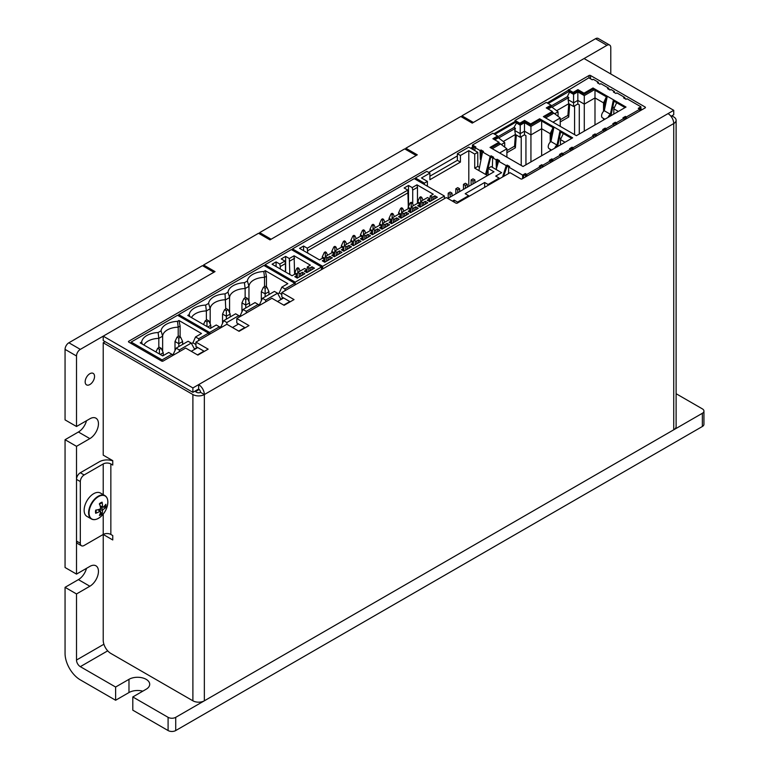 <?xml version="1.0" encoding="UTF-8"?>
<svg xmlns="http://www.w3.org/2000/svg" width="769" height="769" viewBox="0 0 769 769"><rect width="100%" height="100%" fill="white"/><g stroke="black" fill="none" stroke-linecap="round" stroke-linejoin="round"><path stroke-width="1.15" d="M468.811 147.119L477.78 152.3L474.723 154.06L468.811 150.647L460.42 155.492L457.363 153.733L468.811 147.119L457.363 153.733L457.363 160.337L429.89 176.197L457.363 160.337L457.363 153.733L460.42 155.492L468.811 150.647L474.723 154.06L477.78 152.3L477.78 166.402L474.723 168.161L474.723 154.06L474.723 168.161L477.78 166.402L479.068 167.142L477.78 166.402L477.78 152.3L468.811 147.119M424.353 184.464L424.353 183.137L427.401 181.378L427.401 186.223L427.401 181.378L424.353 183.137L415.385 177.966L415.385 179.283L415.385 177.966L426.833 171.352L415.385 177.966L424.353 183.137L424.353 184.464M495.717 176.091L501.628 172.679L495.717 176.091L499.148 178.072L488.084 184.464L484.653 182.484L484.653 187.328L484.653 182.484L465.187 193.721L484.653 182.484L488.084 184.464L499.148 178.072L499.148 178.956L499.148 178.072L495.717 176.091M452.403 201.103L454.123 200.103L454.123 202.093L454.123 200.103L452.403 201.103M421.489 177.966L427.401 181.378L421.489 177.966L429.89 173.121L421.489 177.966M426.833 171.352L429.89 173.121L429.89 179.725L460.42 162.105L460.42 155.492L460.42 162.105L457.363 160.337L460.42 162.105L429.89 179.725L429.89 173.121L426.833 171.352M486.748 171.574L488.084 172.343L486.748 171.574M487.508 175.543L474.723 168.161L487.508 175.543M491.131 166.613L488.084 168.382L488.084 175.207L488.084 168.382L491.131 166.613L501.628 172.679L491.131 166.613M493.996 171.795L488.084 168.382L493.996 171.795L447.818 198.45L493.996 171.795M465.187 193.721L468.619 195.701L457.555 202.093L454.123 200.103L457.555 202.093L457.555 202.968L457.555 202.093L468.619 195.701L465.187 193.721M444.386 197.796L445.155 198.239L444.386 197.796M468.619 196.585L468.619 195.701L468.619 196.585M488.084 185.348L488.084 184.464L488.084 185.348M468.811 186.338L468.811 150.647L468.811 186.338M450.115 194.269L452.018 193.163L450.115 192.067L448.202 193.163L450.115 194.269L450.115 197.133L450.115 194.269L452.018 193.163L450.115 192.067L448.202 193.163L450.115 194.269M448.202 198.239L448.202 193.163L448.202 198.239M452.018 196.028L452.018 193.163L452.018 196.028M457.747 189.866L459.651 188.761L457.747 187.655L455.834 188.761L457.747 189.866L457.747 192.731L457.747 189.866L459.651 188.761L457.747 187.655L455.834 188.761L457.747 189.866M455.834 193.826L455.834 188.761L455.834 193.826M459.651 191.625L459.651 188.761L459.651 191.625M465.38 185.454L467.283 184.358L465.38 183.253L463.467 184.358L465.38 185.454L465.38 188.318L465.38 185.454L467.283 184.358L465.38 183.253L463.467 184.358L465.38 185.454M463.467 189.424L463.467 184.358L463.467 189.424M467.283 187.223L467.283 184.358L467.283 187.223M473.012 181.051L474.915 179.946L473.012 178.85L471.099 179.946L473.012 181.051L473.012 183.916L473.012 181.051L474.915 179.946L473.012 178.85L471.099 179.946L473.012 181.051M471.099 185.012L471.099 179.946L471.099 185.012M474.915 182.811L474.915 179.946L474.915 182.811M702.366 426.497A5.393 3.114 0 0 0 703.943 424.296L703.943 411.079A5.393 3.114 180 0 1 702.366 413.28L702.366 426.497L175.726 730.55L175.726 717.333L702.366 413.28M676.114 393.718L702.366 408.868A5.393 3.114 180 0 1 703.943 411.079M142.794 691.177A12.141 7.008 0 0 0 128.981 692.542L115.619 700.251L115.619 687.034L80.322 666.656A5.393 3.114 60 0 1 76.506 660.042L76.506 593.947L65.057 587.333L78.409 579.624A12.141 7.008 120 0 0 86.503 568.339M115.619 687.034L128.981 679.325A12.141 7.008 180 0 1 142.207 677.806A12.141 7.008 180 0 1 149.705 684.285A12.141 7.008 180 0 1 146.148 689.235L132.797 696.954L132.797 710.172L168.094 730.55A5.393 3.114 0 0 0 175.726 730.55M175.726 717.333A5.393 3.114 180 0 1 168.094 717.333L132.797 696.954M76.506 355.989A5.393 3.114 -60 0 1 80.322 349.376L213.888 272.264L202.439 265.651L68.874 342.772A5.393 3.114 120 0 0 65.057 349.376L76.506 355.989L76.506 426.497L89.858 418.788A12.141 7.008 -60 0 1 95.933 418.182A12.141 7.008 -60 0 1 97.798 427.91A12.141 7.008 -60 0 1 89.858 438.609L76.506 446.328L65.057 439.714L78.409 432.005A12.141 7.008 120 0 0 86.503 420.72M65.057 439.714L65.057 567.503L76.506 574.116L76.506 446.328M76.506 574.116L89.858 566.407A12.141 7.008 -60 0 1 95.933 565.801A12.141 7.008 -60 0 1 97.798 575.529A12.141 7.008 -60 0 1 89.858 586.238L76.506 593.947M461.938 117.157L461.938 115.831L473.387 122.444L606.962 45.323A5.393 3.114 -60 0 1 609.654 45.063A5.393 3.114 -60 0 1 610.778 47.534L610.778 73.968M271.13 239.217L416.144 155.492L404.696 148.878L259.682 232.603L271.13 239.217M94.549 376.416A6.633 3.835 -60 0 1 91.655 383.097A6.633 3.835 -60 0 1 86.541 384.875A6.633 3.835 -60 0 1 86.541 377.204A6.633 3.835 -60 0 1 93.174 373.378A6.633 3.835 -60 0 1 94.549 376.416M609.654 45.063L598.205 38.45A5.393 3.114 120 0 0 595.514 38.719L606.962 45.323M65.057 349.376L65.057 419.884L76.506 426.497M259.682 233.93L259.682 232.603M115.619 700.251L80.322 679.873A21.59 12.467 -120 0 1 65.057 653.439L65.057 587.333M461.938 115.831L595.514 38.719M128.788 341.225A1.077 0.625 0 0 0 128.788 342.109L128.788 341.225L589.025 75.516L589.025 77.938M645.124 107.9A1.077 0.625 0 0 0 645.124 107.016L645.124 107.9L522.238 178.85A1.077 0.625 0 0 1 520.709 178.85L510.03 172.679L457.363 203.083A1.077 0.625 0 0 1 455.834 203.083L446.299 197.575L281.819 292.537L294.027 299.583L284.107 305.312L271.899 298.266L236.785 318.529L248.993 325.585L239.072 331.314L226.865 324.258L195.951 342.109L208.168 349.155L197.864 355.105L185.646 348.059L163.134 361.055A1.077 0.625 0 0 1 161.605 361.055L128.788 342.109M590.544 78.813L590.544 75.516A1.077 0.625 0 0 0 589.025 75.516M472.435 147.225L470.724 148.225M457.363 155.934L428.737 172.458M642.067 109.659L640.923 109.006M590.544 75.516L645.124 107.016M673.74 429.804L673.74 123.54A8.094 4.672 0 0 0 676.114 120.243L676.114 426.497A8.094 4.672 180 0 1 673.74 429.804L204.352 700.809A8.094 4.672 180 0 1 192.894 700.809L110.851 653.439A10.795 6.229 60 0 1 103.219 640.212L103.238 534.445L84.138 545.471A5.393 3.114 -60 0 1 81.437 545.74A5.393 3.114 -60 0 1 80.322 543.27L76.506 541.068L76.506 479.375L80.322 481.577A5.393 3.114 -60 0 1 84.138 474.963L80.322 472.762A5.393 3.114 120 0 0 76.506 479.375M103.219 494.64L103.219 463.947A5.393 3.114 0 0 1 110.851 463.947L112.755 465.053L112.755 460.65L103.219 455.142L103.219 342.772L192.894 394.545A8.094 4.672 0 0 0 204.352 394.545L204.352 700.809M110.851 463.947L110.851 534.455L112.755 535.56L112.755 539.963L103.219 534.455L103.219 514.096M194.807 391.238L196.71 392.344A2.701 1.557 0 0 0 200.526 392.344A2.701 1.557 -120 0 0 198.623 389.037L192.894 392.344L103.219 340.561L103.219 336.159L215.032 271.601L203.583 264.997L258.538 233.267L269.986 239.88L417.288 154.829L405.84 148.225L460.794 116.494L472.243 123.107L584.065 58.55L673.74 110.323L673.74 114.735L671.001 116.311M203.583 266.314L203.583 264.997M405.84 149.542L405.84 148.225M236.785 318.529L236.785 322.942L245.176 327.786M290.211 301.784L281.819 296.94L281.819 292.537M204.343 351.366L195.951 346.511L195.951 342.109M80.322 481.577L80.322 543.27M112.755 460.871A10.795 6.229 0 0 0 99.403 461.746L80.322 472.762M76.506 541.068A5.393 3.114 120 0 0 77.621 543.539L81.437 545.74M112.755 535.56L110.832 534.445A5.393 3.114 0 0 0 103.219 534.455M105.122 341.667L103.219 342.772M676.114 120.243A8.094 4.672 0 0 0 673.74 116.936L671.837 115.831M200.526 392.344L204.352 394.545A8.094 4.672 60 0 0 198.623 384.635L673.74 110.323M192.894 392.344L192.894 387.932L198.623 384.635L198.623 389.037M204.352 394.545L673.74 123.54A8.094 4.672 -120 0 0 668.021 113.629M192.894 387.932L103.219 336.159M103.219 463.947L84.138 474.963M574.578 134.633L574.578 105.882M607.049 97.202L604.665 102.219L604.665 108.89M603.54 111.39L603.54 102.863L606.405 96.827M603.54 120.002L603.54 118.474M560.63 131.999L557.765 145.745A3.038 1.749 120 0 0 555.92 147.504M571.694 138.391L560.053 131.672L560.053 130.576L557.035 145.062A4.383 2.528 -60 0 0 554.737 148.186M613.979 101.2L611.115 114.946A3.038 1.749 120 0 0 609.269 116.696M625.043 107.593L613.412 100.874L613.412 99.768L626.004 107.045L576.394 135.68L543.385 116.628L552.344 111.447L546.24 107.92L551.017 105.17L551.017 106.266L547.201 108.477M608.087 117.388A4.383 2.528 -60 0 1 610.384 114.264L613.412 99.768L592.995 87.983L592.995 89.089L607.097 97.23M542.597 167.094L541.77 165.806L526.813 174.438L525.294 173.554L525.861 174.986L524.91 174.88M540.213 166.71L539.261 166.152L541.741 164.72L541.77 165.806L540.213 166.71L540.271 168.44M551.767 161.798L551.815 160L542.693 165.277L541.741 164.72M550.844 162.336L549.374 160.317L551.854 158.885L552.805 159.433L560.438 155.03L559.486 154.473L561.966 153.041L561.995 154.127L560.438 155.03L560.495 156.761M571.992 150.118L572.049 148.33L562.918 153.598L561.966 153.041M571.069 150.657L569.598 148.638L572.078 147.206L573.03 147.754L593.562 135.902L592.611 135.354L595.091 133.921L595.119 135.008L593.562 135.902L593.62 137.632M605.116 130.999L605.174 129.202L596.042 134.469L595.091 133.921M604.194 131.528L602.723 129.519L605.203 128.087L606.155 128.634L613.787 124.222L612.835 123.674L615.315 122.242L615.354 123.328L613.787 124.222L613.845 125.962M625.341 119.32L625.399 117.522L616.267 122.79L615.315 122.242M624.418 119.849L622.948 117.84L625.428 116.407L626.379 116.955L639.779 109.227L638.251 108.342L640.923 106.795L626.995 98.759L626.043 99.307L623.563 97.874L624.515 97.327L616.882 92.914L615.931 93.472L613.451 92.04L614.402 91.482L614.431 92.607M547.201 102.969L588.833 77.823L592.265 79.813L593.216 79.255L598.369 82.235L597.417 82.783L599.897 84.215L600.849 83.667L608.481 88.07L607.529 88.618L610.009 90.05L610.961 89.502L614.402 91.482M568.378 89.637L573.145 92.386L577.913 89.637L584.027 93.164L592.995 87.983M493.842 133.768L515.028 121.54L515.028 120.435L546.24 102.412L551.017 105.17M515.028 120.435L519.796 123.194L519.796 124.29L524.564 121.54L530.668 125.068L539.636 119.887L553.747 128.029M549.422 148.792A4.383 2.528 -60 0 1 549.133 148.657A4.383 2.528 -60 0 1 548.393 145.399A4.383 2.528 -60 0 1 550.931 141.544L553.949 127.048L539.636 118.782L530.668 123.963L524.564 120.435L519.796 123.194M553.949 127.048L572.655 137.843L523.035 166.488L490.026 147.427L498.994 142.246L498.994 143.351L490.987 147.975M472.435 149.215L472.435 145.024L492.891 133.22L497.658 135.969L492.891 138.728L498.994 142.246M472.435 145.024L475.867 147.004L474.915 147.561L480.067 150.532L481.019 149.984L483.499 151.416L482.548 151.964L490.18 156.376L491.131 155.819L493.621 157.251L492.66 157.808L490.699 157.136L486.431 174.919M522.622 178.629L522.622 175.101L508.694 167.056L509.645 166.508L507.165 165.075L506.213 165.623L498.581 161.221L499.533 160.673L497.053 159.241L496.101 159.789L492.66 157.808L492.371 167.325M522.622 175.101L525.294 173.554M526.813 176.197L526.813 174.438M525.861 176.755L525.861 174.986M639.779 110.986L639.779 109.227M626.331 118.753L626.379 116.955M606.107 130.422L606.155 128.634M572.982 149.551L573.03 147.754M552.757 161.23L552.805 159.433M640.923 110.323L640.923 106.795M639.971 110.871L639.971 108.448L639.202 108.89M598.369 82.235L598.407 83.35M474.915 150.647L474.915 147.561L473.387 146.677L473.387 149.763M508.492 173.563L508.694 167.056L507.127 166.162L503.56 176.409M496.101 159.789L496.361 168.632M480.067 150.532L480.337 159.375M478.876 170.555L482.548 151.964L481.058 151.099L481.202 156.069M496.159 169.516L498.581 161.221L497.082 160.356L497.235 165.325M523.574 178.072L523.574 175.649L525.294 174.659M497.658 135.969L497.658 137.074L493.842 139.276M515.028 121.54L519.796 124.29M544.337 117.176L552.344 112.553L552.344 111.447M568.378 90.732L573.145 93.491L577.913 90.732L584.027 94.26L592.995 89.089M616.171 124.616L615.354 123.328L613.787 124.222M595.946 136.296L595.119 135.008L593.562 135.902M562.821 155.415L561.995 154.127L560.438 155.03M550.325 160.865L551.815 160L551.854 158.885M543.279 166.7L542.693 165.277M570.55 149.186L572.049 148.33L572.078 147.206M563.504 155.021L562.918 153.598M603.675 130.067L605.174 129.202L605.203 128.087M596.629 135.902L596.042 134.469M623.899 118.388L625.399 117.522L625.428 116.407M616.853 124.222L616.267 122.79M624.515 97.327L625.543 99.018M608.481 88.07L609.509 89.762M573.145 92.386L573.145 93.491M494.803 134.315L515.98 122.088M548.153 103.517L569.329 91.29M524.564 120.435L524.564 121.54M530.668 123.963L530.668 125.068M539.636 118.782L539.636 119.887M550.931 141.544L557.035 145.062M602.771 117.984A4.383 2.528 -60 0 1 602.483 117.859A4.383 2.528 -60 0 1 601.743 114.6A4.383 2.528 -60 0 1 604.28 110.736L607.299 96.24M604.28 110.736L610.384 114.264M584.027 93.164L584.027 94.26M577.913 89.637L577.913 90.732M491.131 155.819L491.103 156.905M481.019 149.984L481.058 151.099M490.18 156.376L485.547 174.409M507.165 165.075L507.127 166.162M497.053 159.241L497.082 160.356M506.213 165.623L502.57 176.976M559.101 137.516L560.937 138.574M552.555 133.729L551.315 133.018L553.699 128M612.451 106.708L614.296 107.775M604.665 102.219L605.905 102.931M497.658 136.892L514.019 127.452L516.739 122.531M516.21 122.838L520.219 125.155L524.487 122.684L530.937 126.404L540.934 120.637M545.634 117.926L553.911 113.139L552.344 112.245M548.153 109.025L551.738 106.949L550.787 106.401M552.036 107.179L568.82 97.49L568.108 99.701L573.568 102.854L573.568 94.347L569.56 92.04L570.098 91.732M573.568 94.347L577.836 91.886L584.286 95.606L594.293 89.829M492.285 148.725L500.561 143.947L498.994 143.044M494.803 139.823L498.389 137.757L497.437 137.199M569.56 92.04L567.368 96.654L551.017 106.093M525.487 176.976L525.487 175.207M560.245 119.801L567.906 115.379L568.743 117.013L569.675 104.219L568.762 103.69L556.631 110.698M568.743 117.013L560.245 121.915M554.699 113.745L558.073 111.803L558.073 115.417L557.39 115.802M558.073 111.803L551.738 106.949M567.368 96.654L568.82 97.49M568.108 99.701L568.762 103.69L567.906 115.379M577.836 91.886L577.836 100.383L573.568 102.854L573.568 106.468L569.675 104.219M579.288 134.008L579.288 104.834L577.836 103.998L577.836 100.383L584.286 104.113L584.286 95.606M584.286 131.124L584.286 104.113L594.995 97.932L594.995 90.242M594.995 124.943L594.995 97.932L603.54 102.863M613.806 114.081L613.806 108.794L618.391 111.438M616.671 102.758L613.806 108.794M560.457 144.88L560.457 139.593L565.042 142.236M563.321 133.556L560.457 139.593M499.648 152.983L506.896 148.792L500.561 143.947M506.896 148.792L506.896 157.164M501.35 144.553L504.724 142.601L498.389 137.757M504.041 146.61L504.724 146.216L504.724 142.601M498.687 137.978L515.47 128.288L514.759 130.509L515.403 134.498L514.557 146.177L506.896 150.599M514.019 127.452L515.47 128.288M503.282 141.496L515.403 134.498L516.326 135.027L515.384 147.811L506.896 152.714M514.557 146.177L515.384 147.811M521.228 165.441L521.228 136.69M516.326 135.027L520.219 137.267L524.487 134.806L525.938 135.642L525.938 164.806M514.759 130.509L520.219 133.652L520.219 137.267M524.487 122.684L524.487 131.191L520.219 133.652L520.219 125.155M530.937 161.923L530.937 134.911L524.487 131.191L524.487 134.806M541.645 121.041L541.645 128.731L530.937 134.911L530.937 126.404M550.191 142.188L550.191 133.671L541.645 128.731L541.645 155.742M550.191 150.811L550.191 149.273M550.191 133.671L553.055 127.635M551.315 133.018L551.315 139.689M552.998 122.175L560.245 117.993L553.911 113.139M577.836 103.998L573.568 106.468M560.245 117.993L560.245 126.366M429.698 201.651L430.207 195.999L431.601 196.806A1.077 0.625 0 0 0 433.13 196.806L434.85 195.807L437.33 197.239L429.698 201.651L427.218 200.219L428.929 199.229L428.929 201.209M434.85 195.807L434.85 198.671M411.184 206.976L411.184 203.439L412.194 202.862L413.491 205.65M412.713 203.977L412.713 190.078L417.48 187.328L416.971 184.829L433.255 194.23L430.207 195.999M417.48 187.328L417.48 203.343M410.665 208.726L408.137 207.265L410.175 202.862L411.184 202.276L412.194 202.862M410.175 202.862L411.184 203.439M322.653 268.958L322.653 266.314L292.499 248.906L292.499 250.233M412.52 211.562L412.52 207.822L411.127 207.015L410.617 212.667L408.137 211.235L409.848 210.245L409.848 212.225M420.153 207.159L420.662 201.507L422.066 202.314A1.077 0.625 0 0 0 423.584 202.314L425.305 201.315L427.785 202.747L420.153 207.159L417.673 205.727L419.393 204.737L419.393 206.717M425.305 201.315L425.305 204.179M421.739 197.354L420.73 196.768L419.72 197.354L420.73 197.931L421.739 197.354L423.027 200.142M420.662 201.507L427.535 197.537L428.929 198.344A1.077 0.625 180 0 1 428.929 199.229M420.73 201.468L420.73 197.931M419.72 197.354L417.673 201.757L420.201 203.218M417.673 203.227L417.673 201.757M416.971 184.829L412.203 187.588L408.512 185.454L408.512 206.448M412.713 190.078L412.203 187.588M408.512 185.454L404.129 187.992L407.81 190.116L408.32 206.861M408.137 208.735L408.137 207.265M411.127 207.015L417.99 203.045L419.393 203.852A1.077 0.625 180 0 1 419.393 204.737M407.81 190.116L307.254 248.176L303.572 246.042L299.564 248.358L319.539 259.893L322.586 258.124L323.989 258.932A1.077 0.625 180 0 1 323.989 259.816L323.989 261.796M307.763 253.097L307.254 248.176M307.763 250.675L408.32 192.615M322.269 258.317L322.269 256.846L324.797 258.307M398.592 214.243L398.592 212.773L400.639 208.37L401.649 208.947L402.658 208.37L403.946 211.158M389.056 219.751L389.056 218.281L391.094 213.878L392.103 213.292L393.113 213.878L394.41 216.666M401.649 212.484L401.649 208.947M400.639 208.37L401.649 207.784L402.658 208.37M401.12 214.234L398.592 212.773M412.52 207.822A1.077 0.625 0 0 0 414.049 207.822L415.769 206.823L418.249 208.255L410.617 212.667M415.769 206.823L415.769 209.687M393.113 213.878L392.103 214.455L392.103 217.992M326.662 261.133L326.662 257.394L325.258 256.586L324.749 262.239L322.269 260.806L323.989 259.816M363.487 234.516L363.487 230.988L362.478 230.402L363.487 229.816L364.487 230.402L365.784 233.19M363.487 230.988L364.487 230.402M406.224 212.331L408.704 213.763L401.072 218.175L401.581 212.523L402.985 213.33A1.077 0.625 0 0 0 404.504 213.33L406.224 212.331L406.224 215.195M401.072 218.175L398.592 216.743L400.313 215.753L400.313 217.733M401.581 212.523L408.454 208.553L409.848 209.36A1.077 0.625 180 0 1 409.848 210.245M381.559 219.386L382.568 219.972L383.577 219.386L382.568 218.8L381.559 219.386L379.511 223.789L379.511 225.259M396.689 217.848L399.169 219.28L391.536 223.683L392.046 218.031L393.44 218.838A1.077 0.625 0 0 0 394.968 218.838L396.689 217.848L396.689 220.703M391.536 223.683L389.056 222.251L390.767 221.261L390.767 223.241M391.094 213.878L392.103 214.455M391.584 219.742L389.056 218.281M382.039 225.25L379.511 223.789M382.568 223.5L382.568 219.972M383.577 219.386L384.865 222.174M392.046 218.031L398.909 214.061L400.313 214.868A1.077 0.625 180 0 1 400.313 215.753M315.473 257.538L317.02 258.442M326.662 257.394A1.077 0.625 0 0 0 328.18 257.394L329.901 256.404L332.381 257.836L324.749 262.239M372.504 230.758L369.976 229.297L372.013 224.894L373.023 224.308L374.032 224.894L375.33 227.682M387.143 223.356L389.623 224.788L381.991 229.191L382.501 223.539L383.904 224.346A1.077 0.625 0 0 0 385.423 224.346L387.143 223.356L387.143 226.221M381.991 229.191L379.511 227.759L381.232 226.768L381.232 228.749M382.501 223.539L389.374 219.569L390.767 220.376A1.077 0.625 180 0 1 390.767 221.261M331.804 252.809L331.804 251.338L333.852 246.926L334.861 247.512L335.87 246.926L337.168 249.714M373.023 229.008L373.023 225.48L374.032 224.894M372.965 229.047L374.359 229.854A1.077 0.625 0 0 0 375.887 229.854L377.608 228.864L380.088 230.296L372.456 234.699L372.456 230.95L372.965 229.047L379.828 225.077L381.232 225.884A1.077 0.625 180 0 1 381.232 226.768M377.608 228.864L377.608 231.729M292.499 248.906L414.241 178.629L444.386 196.028L444.386 198.671M326.325 252.434L325.325 251.857L324.316 252.434L325.325 253.02L326.325 252.434L327.623 255.221M362.478 230.402L360.43 234.805L360.43 236.285M372.013 224.894L373.023 225.48M369.976 230.777L369.976 229.297M372.456 234.699L369.976 233.267L371.687 232.276A1.077 0.625 180 0 0 371.687 231.392L370.293 230.585L363.42 234.555L362.91 240.207L360.43 238.775L362.151 237.784L362.151 239.765M353.942 240.024L353.942 236.496L354.951 235.91L356.249 238.698M343.878 247.291L341.349 245.82L343.397 241.418L344.406 240.841L345.406 241.418L346.704 244.206M345.406 241.418L344.406 242.004L344.406 245.532M353.423 241.783L350.895 240.312L352.933 235.91L353.942 235.333L354.951 235.91M363.42 234.555L364.823 235.362A1.077 0.625 0 0 0 366.342 235.362L368.063 234.372L368.063 237.237M368.063 234.372L370.543 235.804L362.91 240.207M362.958 236.266L360.43 234.805M352.933 235.91L353.942 236.496M325.258 256.586L332.131 252.617L333.525 253.424A1.077 0.625 180 0 1 333.525 254.308L333.525 256.288M353.884 240.063L355.278 240.87A1.077 0.625 0 0 0 356.806 240.87L358.527 239.88L361.007 241.312L353.375 245.715L353.375 241.966L353.884 240.063L360.748 236.093L362.151 236.9A1.077 0.625 180 0 1 362.151 237.784M335.87 246.926L334.861 246.349L333.852 246.926M334.861 251.04L334.861 247.512M350.895 241.793L350.895 240.312M358.527 239.88L358.527 242.744M324.316 252.434L322.269 256.846M344.339 245.571L345.742 246.378A1.077 0.625 0 0 0 347.261 246.378L348.982 245.388L351.462 246.82L343.83 251.223L343.83 247.474L344.339 245.571L351.212 241.601L352.606 242.408A1.077 0.625 180 0 1 352.606 243.292L352.606 245.273M353.375 245.715L350.895 244.282L352.606 243.292M348.982 245.388L348.982 248.252M343.397 241.418L344.406 242.004M341.349 247.301L341.349 245.82M325.325 256.548L325.325 253.02M322.653 266.314L444.386 196.028M339.446 250.896L341.926 252.328L334.294 256.731L334.803 251.078L336.197 251.886A1.077 0.625 0 0 0 337.726 251.886L339.446 250.896L339.446 253.76M334.294 256.731L331.804 255.298L333.525 254.308M334.803 251.078L341.667 247.109L343.07 247.916A1.077 0.625 180 0 1 343.07 248.8L343.07 250.781M343.83 251.223L341.349 249.79L343.07 248.8M334.342 252.799L331.804 251.338M303.572 250.675L303.572 246.042M329.901 256.404L329.901 259.268M311.964 266.756L314.444 268.189L306.812 272.591L307.321 266.939L308.725 267.747A1.077 0.625 0 0 0 310.243 267.747L311.964 266.756L311.964 269.621M294.604 274.283L294.094 255.779L310.378 265.18L307.321 266.939M297.324 274.168L294.796 272.707L294.796 274.177M295.171 284.713L295.171 282.175L265.026 264.776L291.355 249.569L321.509 266.978L321.509 269.621M295.171 282.175L321.509 266.978M296.834 268.294L297.843 268.881L298.853 268.294L297.843 267.718L296.834 268.294L294.796 272.707M298.853 268.294L300.15 271.082M297.843 272.418L297.843 268.881M294.094 255.779L289.317 258.528L285.635 256.404L285.635 272.043M289.826 274.466L289.317 258.528M289.826 261.027L294.604 258.278M265.026 264.776L265.026 266.093M297.786 272.447L299.179 273.255A1.077 0.625 0 0 0 300.708 273.255L302.428 272.264L304.909 273.697L297.276 278.099L297.276 274.36L297.786 272.447L304.649 268.487L306.052 269.294A1.077 0.625 180 0 1 306.052 270.169L304.332 271.159L306.812 272.591M279.781 264.036L284.934 261.066L285.443 263.565L280.291 266.535L279.781 264.036L276.09 261.912L272.082 264.219L292.057 275.754L295.113 273.995L296.507 274.802A1.077 0.625 180 0 1 296.507 275.677L294.796 276.667L297.276 278.099M285.635 256.404L281.243 258.932L284.934 261.066M285.443 263.565L285.443 271.938M280.291 268.958L280.291 266.535M287.991 273.408L289 273.985M289.307 273.802L289.538 274.302M276.09 266.535L276.09 261.912M302.428 272.264L302.428 275.129M105.834 507.425A7.421 4.287 120 0 0 105.834 504.32A21.57 12.89 168.7 0 1 103.123 507.309L102.517 506.963A21.57 15.063 -117.3 0 0 102.104 502.167A7.421 4.287 120 0 0 99.412 503.724A21.57 9.526 57.8 0 1 100.652 508.04L100.047 509.088A21.57 9.526 -177.8 0 1 95.683 510.174A7.421 4.287 120 0 0 95.683 513.288L96.106 512.587L95.683 513.288A21.57 15.063 -2.7 0 0 100.047 511.241L100.652 511.596A21.57 12.89 71.3 0 1 99.412 515.441A7.421 4.287 120 0 0 102.104 513.884A21.57 11.689 -130.8 0 0 102.517 510.51L103.123 509.472A21.57 11.689 10.8 0 0 105.834 507.425L103.334 507.031M100.518 511.914L102.104 513.884M102.104 502.167L101.71 502.878L102.104 502.167M106.901 497.841A13.496 7.786 120 0 0 104.901 495.611L100.422 493.025A13.496 7.786 -60 0 0 90.031 496.639A13.496 7.786 -60 0 0 84.138 510.222A13.496 7.786 -60 0 0 86.935 516.393L91.415 518.979C94.279 520.507 97.701 519.46 101.662 515.826A13.284 7.671 -60 0 1 101.662 515.826A13.284 7.671 -60 0 1 89.069 512.894A13.284 7.671 -60 0 1 100.085 495.851A13.284 7.671 -60 0 1 107.295 506.069L107.295 506.069C108.458 500.821 107.66 497.341 104.901 495.611A13.496 7.786 120 0 0 94.51 499.225A13.496 7.786 120 0 0 88.618 512.808A13.496 7.786 120 0 0 91.415 518.979A13.496 7.786 120 0 0 94.337 519.604M103.123 507.309L100.076 505.742M97.769 509.732L100.652 511.596M99.864 510.693L99.163 509.366M100.451 507.136L101.95 507.079M295.2 284.809L294.796 283.28L263.882 265.43L178.706 314.608L178.706 315.934M281.819 294.45L279.253 292.97L281.858 287.116L287.827 283.665L265.295 270.659L266.439 276.254L264.526 277.349L263.815 271.505L265.295 270.659M281.858 287.116L285.001 288.933L285.088 290.644M266.439 286.991L266.439 276.254M268.958 291.672L266.91 287.27L265.142 288.288L265.142 293.883L268.958 291.672L268.958 294.565M283.242 297.766L280.781 299.189L277.561 293.229L265.613 300.121L262.469 298.305L260.018 303.476L259.864 304.168L260.768 304.687M277.859 293.777L279.253 292.97M265.142 288.288L263.373 287.27L265.142 286.251L266.91 287.27M263.815 271.505A17.812 10.285 0 0 0 247.378 281.002L244.436 282.704A17.812 10.285 0 0 0 227.989 292.191L225.048 293.893A17.812 10.285 0 0 0 208.61 303.38L210.187 308.725L206.371 310.936L205.659 305.082A17.812 10.285 0 0 0 189.222 314.579L189.828 316.626M247.378 281.002L248.964 286.337L245.138 288.548L244.436 282.704M264.526 286.597L264.526 277.349A16.187 9.343 0 0 0 248.964 286.337L248.964 301.554M283.626 297.988L277.522 301.506M238.592 323.98L232.488 327.507M238.698 331.093L244.802 327.565M283.723 305.091L289.826 301.563M207.784 326.998L210.793 325.249L208.755 320.846L206.976 319.827L205.208 320.846L203.506 324.528M225.759 308.984L225.048 293.893M229.575 312.752L229.575 297.536L225.759 299.737A16.187 9.343 0 0 0 210.187 308.725L210.187 323.941M263.373 287.27L261.325 291.672L261.325 300.717M265.142 296.767L265.142 293.883L261.325 291.672M265.709 301.833L265.613 300.121M277.561 293.229L274.418 291.413L262.469 298.305M249.569 302.871L247.522 298.459L245.753 299.487L245.753 305.072L249.569 302.871L249.569 305.754M247.522 298.459L245.753 297.44L243.984 298.459L241.937 302.871L241.937 311.916M245.138 297.795L245.138 288.548A16.187 9.343 0 0 0 229.575 297.536L227.989 292.191M178.706 314.608L209.61 332.458L210.024 333.986M220.126 328.152L219.405 326.806L209.61 332.458M219.405 326.806L216.252 324.989L210.283 328.44L187.751 315.425L189.222 314.579M208.61 303.38L205.659 305.082M285.001 288.933L294.796 283.28M208.755 320.846L206.976 321.865L205.208 320.846M206.976 326.527L206.976 321.865M241.379 315.876L240.486 315.357L240.63 314.665L243.081 309.503L246.234 311.32L246.32 313.031M258.471 304.966L259.864 304.168M258.903 305.764L258.173 304.418L255.029 302.602L243.081 309.503M258.173 304.418L246.234 311.32M210.793 325.249L210.793 328.142M230.181 314.06L228.133 309.657L226.365 310.676L226.365 316.261L230.181 314.06L230.181 316.943M228.133 309.657L226.365 308.629L224.596 309.657L222.549 314.06L222.549 323.105M245.753 307.956L245.753 305.072L241.937 302.871M245.753 299.487L243.984 298.459M206.371 320.173L206.371 310.936A16.187 9.343 0 0 0 191.471 317.578M219.703 327.354L221.097 326.546L223.692 320.692L226.845 322.509L238.784 315.617L235.641 313.8L223.692 320.692M239.082 316.165L240.486 315.357M226.365 319.154L226.365 316.261L222.549 314.06M226.365 310.676L224.596 309.657M239.515 316.953L238.784 315.617M226.942 324.307L226.845 322.509M222.001 327.075L221.097 326.546M208.88 334.65L208.466 333.121L177.562 315.271L131.153 342.061L162.067 359.911L162.422 361.238M195.951 344.55L192.932 342.811L195.528 336.957L201.507 333.506L178.966 320.49L180.119 326.085L178.206 327.19L177.495 321.346L178.966 320.49M195.528 336.957L198.681 338.773L198.767 340.484M155.953 351.971L157.655 348.299L159.433 347.28L161.202 348.299L163.249 352.702L163.249 355.595M162.634 351.395L162.634 336.178L158.818 338.379L158.106 332.535A17.812 10.285 0 0 0 141.669 342.032L142.275 344.079M158.818 347.626L158.818 338.379A16.187 9.343 0 0 0 143.928 345.031M161.202 348.299L159.433 349.318L157.655 348.299M159.433 353.98L159.433 349.318M163.249 352.702L160.231 354.442M180.119 336.832L180.119 326.085M178.821 346.608L178.821 343.714L182.638 341.513L182.638 344.397M197.373 347.338L194.461 349.02L191.241 343.07L179.292 349.962L176.149 348.146L188.088 341.253L191.241 343.07M191.539 343.618L192.932 342.811M180.59 337.11L178.821 336.082L177.043 337.11L175.005 341.513L178.821 343.714L178.821 338.129L180.59 337.11L182.638 341.513M195.461 391.613L199.19 389.46M197.758 347.559L191.27 351.308M197.479 354.884L203.968 351.145M172.583 355.605L171.852 354.259L162.067 359.911M171.852 354.259L168.699 352.442L162.73 355.893L140.198 342.878L141.669 342.032M177.495 321.346A17.812 10.285 0 0 0 161.057 330.833L158.106 332.535M198.681 338.773L208.466 333.121M161.057 330.833L162.634 336.178A16.187 9.343 0 0 1 178.206 327.19L178.206 336.438M175.005 341.513L175.005 350.558M178.821 338.129L177.043 337.11M179.379 351.673L179.292 349.962M174.448 354.528L173.544 354L173.698 353.317L176.149 348.146M172.15 354.807L173.544 354M131.153 342.061L131.153 343.474M107.708 650.843L80.322 666.656M168.094 717.333L168.094 730.55M80.322 349.376L68.874 342.772M76.506 660.042L103.892 644.23M89.858 438.609L78.409 432.005M89.858 586.238L78.409 579.624M128.981 679.325L128.981 692.542M192.894 700.809L192.894 394.545M431.601 200.546L431.601 196.806M433.13 196.806L433.13 199.671M423.584 202.314L423.584 205.179M422.066 206.054L422.066 202.314M414.049 207.822L414.049 210.687M404.504 213.33L404.504 216.195M402.985 217.069L402.985 213.33M394.968 218.838L394.968 221.703M393.44 222.577L393.44 218.838M328.18 257.394L328.18 260.258M385.423 224.346L385.423 227.211M383.904 228.085L383.904 224.346M374.359 233.593L374.359 229.854M375.887 229.854L375.887 232.719M366.342 235.362L366.342 238.227M364.823 239.101L364.823 235.362M371.687 232.276L371.687 234.257M355.278 244.609L355.278 240.87M356.806 240.87L356.806 243.735M345.742 250.117L345.742 246.378M347.261 246.378L347.261 249.243M337.726 251.886L337.726 254.75M336.197 255.625L336.197 251.886M308.725 271.495L308.725 267.747M310.243 267.747L310.243 270.611M296.507 275.677L296.507 277.667M300.708 273.255L300.708 276.119M306.052 270.169L306.052 272.159M299.179 277.003L299.179 273.255M96.106 512.587A6.431 3.71 -60 0 1 96.029 510.116M101.71 512.99A6.431 3.71 -60 0 1 99.932 514.173M104.997 505.406A6.431 3.71 -60 0 1 104.863 507.53M99.528 504.051A6.431 3.71 -60 0 1 101.71 502.878M102.517 510.51L99.72 509.193M103.123 509.472L100.576 507.703M551.527 150.042L549.133 148.657M604.876 119.243L602.483 117.859M419.711 204.294L419.711 206.899M429.246 198.787L429.246 201.391M410.165 209.802L410.165 212.407M400.63 215.31L400.63 217.915M391.085 220.818L391.085 223.423M381.549 226.326L381.549 228.931M333.842 253.866L333.842 256.471M372.004 231.834L372.004 234.439M362.468 237.342L362.468 239.947M352.923 242.85L352.923 245.455M343.387 248.358L343.387 250.963M324.307 259.374L324.307 261.979M296.824 275.235L296.824 277.849M306.37 269.727L306.37 272.341M96.135 512.663L96.144 509.905M99.403 504.253L101.787 502.859M101.662 515.816A21.59 21.59 0 0 0 107.295 506.069M102.69 507.405L100.239 506.319M100.518 511.174L98.345 509.587"/></g></svg>
